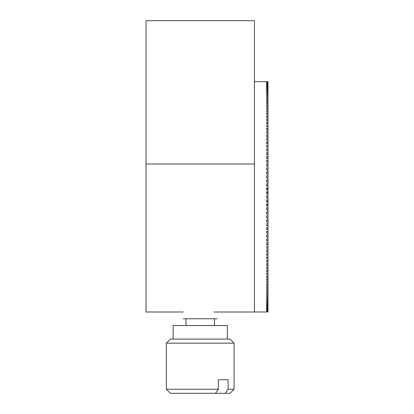 <?xml version="1.0" encoding="UTF-8"?>
<svg xmlns="http://www.w3.org/2000/svg" width="414" height="414" viewBox="0 0 414 414"><rect width="100%" height="100%" fill="white"/><g stroke="black" fill="none" stroke-linecap="round" stroke-linejoin="round"><path stroke-width="0.62" d="M254.424 163.991L146.028 163.991L146.028 20.7L254.424 20.7L254.424 312.006L214.116 312.006M183.288 312.006L146.028 312.006L146.028 163.991M266.616 81.672L254.424 81.672L254.424 312.006L266.616 311.965M266.616 311.897L267.972 311.897L266.616 311.794M266.616 311.649L267.972 311.649L266.616 311.478M266.616 311.266L267.972 311.266L266.616 311.023L266.616 310.738L266.616 311.023M266.616 310.738L267.972 310.738L267.972 310.428L266.616 310.428L266.616 310.076L266.616 310.428M266.616 310.076L267.972 310.076L267.972 309.698L266.616 309.698L266.616 309.274L266.616 309.698M266.616 309.274L267.972 309.274L267.972 308.828L266.616 308.828L266.616 308.337L266.616 308.828M266.616 308.337L267.972 308.337L267.972 307.819L266.616 307.819L266.616 307.26L266.616 307.819M266.616 307.26L267.972 307.26L267.972 306.681L266.616 306.681L266.616 306.049L266.616 306.681M266.616 306.049L267.972 306.049L267.972 305.403L266.616 305.403L266.616 304.709L266.616 305.403M266.616 304.709L267.972 304.709L267.972 303.995L266.616 303.995L266.616 303.234L266.616 303.995M266.616 303.234L267.972 303.234L267.972 302.458L266.616 302.458L266.616 301.63L266.616 302.458M266.616 301.63L267.972 301.63L267.972 300.792L266.616 300.792L266.616 299.902L266.616 300.792M266.616 299.902L267.972 299.902L267.972 298.996L266.616 298.996L266.616 298.044L266.616 298.996M266.616 298.044L267.972 298.044L267.972 297.081L266.616 297.081L266.616 296.062L266.616 297.081M266.616 296.062L267.972 296.062L267.972 295.042L266.616 295.042L266.616 293.961L266.616 295.042M266.616 293.961L267.972 293.961L267.972 292.879L266.616 292.879L266.616 291.746L266.616 292.879M266.616 291.746L267.972 291.746L267.972 290.602L266.616 290.602L266.616 289.412L266.616 290.602M266.616 289.412L267.972 289.412L267.972 288.211L266.616 288.211L266.616 286.964L266.616 288.211M266.616 286.964L267.972 286.964L267.972 285.712L266.616 285.712L266.616 284.402L266.616 285.712M266.616 284.402L267.972 284.402L267.972 283.098L266.616 283.098L266.616 281.743L266.616 283.098M266.616 281.743L267.972 281.743L267.972 280.387L266.616 280.387L266.616 278.974L266.616 280.387M266.616 278.974L267.972 278.974L267.972 277.566L266.616 277.566L266.616 276.107L266.616 277.566M266.616 276.107L267.972 276.107L267.972 274.653L266.616 274.653L266.616 273.142L266.616 274.653M266.616 273.142L267.972 273.142L267.972 271.641L266.616 271.641L266.616 270.083L266.616 271.641M266.616 270.083L267.972 270.083L267.972 268.541L266.616 268.541L266.616 266.937L266.616 268.541M266.616 266.937L267.972 266.937L267.972 265.353L266.616 265.353L266.616 263.708L266.616 265.353M266.616 263.708L267.972 263.708L267.972 262.078L266.616 262.078L266.616 260.396L266.616 262.078M266.616 260.396L267.972 260.396L267.972 258.729L266.616 258.729L266.616 257.001L266.616 258.729M266.616 257.001L267.972 257.001L267.972 255.298L266.616 255.298L266.616 253.539L266.616 255.298M266.616 253.539L267.972 253.539L267.972 251.8L266.616 251.8L266.616 250.004L266.616 251.8M266.616 250.004L267.972 250.004L267.972 248.234L266.616 248.234L266.616 246.408L266.616 248.234M266.616 246.408L267.972 246.408L267.972 244.607L266.616 244.607L266.616 242.749L266.616 244.607M266.616 242.749L267.972 242.749L267.972 240.922L266.616 240.922L266.616 239.038L266.616 240.922M266.616 239.038L267.972 239.038L267.972 237.181L266.616 237.181L266.616 235.271L266.616 237.181M266.616 235.271L267.972 235.271L267.972 233.392L266.616 233.392L266.616 231.457L266.616 233.392M266.616 231.457L267.972 231.457L267.972 229.558L266.616 229.558L266.616 227.607L266.616 229.558M266.616 227.607L267.972 227.607L267.972 225.687L266.616 225.687L266.616 223.71L266.616 225.687M266.616 223.71L267.972 223.71L267.972 221.775L266.616 221.775L266.616 219.787L266.616 221.775M266.616 219.787L267.972 219.787L267.972 217.836L266.616 217.836L266.616 215.834L266.616 217.836M266.616 215.834L267.972 215.834L267.972 213.872L266.616 213.872L266.616 211.859L266.616 213.872M266.616 211.859L267.972 211.859L267.972 209.888L266.616 209.888L266.616 207.864L267.972 207.864L267.972 205.887L266.616 205.887L266.616 203.859L267.972 203.859L267.972 201.872L266.616 201.872L266.616 199.843L267.972 199.843L267.972 197.856L266.616 197.856L266.616 195.822L267.972 195.822L267.972 193.835L266.616 193.835L266.616 192.396L267.972 192.396L267.972 191.801L266.616 191.801L266.616 193.835M266.616 181.818L266.616 179.805L266.616 181.818L267.972 181.818L267.972 183.79L266.616 183.79L266.616 185.814L267.972 185.814L267.972 187.79L266.616 187.79L266.616 189.819L267.972 189.819L267.972 191.801M266.616 179.805L267.972 179.805L267.972 177.839L266.616 177.839L266.616 175.841L266.616 177.839M266.616 175.841L267.972 175.841L267.972 173.89L266.616 173.89L266.616 171.898L266.616 173.89M266.616 171.898L267.972 171.898L267.972 169.963L266.616 169.963L266.616 167.991L266.616 169.963M266.616 167.991L267.972 167.991L267.972 166.071L266.616 166.071L266.616 164.12L266.616 166.071M266.616 164.12L267.972 164.12L267.972 162.216L266.616 162.216L266.616 160.285L266.616 162.216M266.616 160.285L267.972 160.285L267.972 158.407L266.616 158.407L266.616 156.497L266.616 158.407M266.616 156.497L267.972 156.497L267.972 154.639L266.616 154.639L266.616 152.756L266.616 154.639M266.616 152.756L267.972 152.756L267.972 150.924L266.616 150.924L266.616 149.071L266.616 150.924M266.616 149.071L267.972 149.071L267.972 147.265L266.616 147.265L266.616 145.443L266.616 147.265M266.616 145.443L267.972 145.443L267.972 143.668L266.616 143.668L266.616 141.878L266.616 143.668M266.616 141.878L267.972 141.878L267.972 140.139L266.616 140.139L266.616 138.374L266.616 140.139M266.616 138.374L267.972 138.374L267.972 136.672L266.616 136.672L266.616 134.948L266.616 136.672M266.616 134.948L267.972 134.948L267.972 133.282L266.616 133.282L266.616 131.595L266.616 133.282M266.616 131.595L267.972 131.595L267.972 129.97L266.616 129.97L266.616 128.324L266.616 129.97M266.616 128.324L267.972 128.324L267.972 126.736L266.616 126.736L266.616 125.137L266.616 126.736M266.616 125.137L267.972 125.137L267.972 123.589L266.616 123.589L266.616 122.037L266.616 123.589M266.616 122.037L267.972 122.037L267.972 120.536L266.616 120.536L266.616 119.025L266.616 120.536M266.616 119.025L267.972 119.025L267.972 117.571L266.616 117.571L266.616 116.106L266.616 117.571M266.616 116.106L267.972 116.106L267.972 114.704L266.616 114.704L266.616 113.291L266.616 114.704M266.616 113.291L267.972 113.291L267.972 111.935L266.616 111.935L266.616 110.574L266.616 111.935M266.616 110.574L267.972 110.574L267.972 109.27L266.616 109.27L266.616 107.966L266.616 109.27M266.616 107.966L267.972 107.966L267.972 106.714L266.616 106.714L266.616 105.461L266.616 106.714M266.616 105.461L267.972 105.461L267.972 104.266L266.616 104.266L266.616 103.07L266.616 104.266M266.616 103.07L267.972 103.07L267.972 101.932L266.616 101.932L266.616 100.793L266.616 101.932M266.616 100.793L267.972 100.793L267.972 99.712L266.616 99.712L266.616 98.635L266.616 99.712M266.616 98.635L267.972 98.635L267.972 97.611L266.616 97.611L266.616 96.597L266.616 97.611M266.616 96.597L267.972 96.597L267.972 95.634L266.616 95.634L266.616 94.677L266.616 95.634M266.616 94.677L267.972 94.677L267.972 93.776L266.616 93.776L266.616 92.886L266.616 93.776M266.616 92.886L267.972 92.886L267.972 92.043L266.616 92.043L266.616 91.22L266.616 92.043M266.616 91.22L267.972 91.22L267.972 90.443L266.616 90.443L266.616 89.683L266.616 90.443M266.616 89.683L267.972 89.683L267.972 88.969L266.616 88.969L266.616 88.275L266.616 88.969M266.616 88.275L267.972 88.275L267.972 87.628L266.616 87.628L266.616 86.997L266.616 87.628M266.616 86.997L267.972 86.997L267.972 86.417L266.616 86.417L266.616 85.858L266.616 86.417M266.616 85.858L267.972 85.858L267.972 85.341L266.616 85.341L266.616 84.849L266.616 85.341M266.616 84.849L267.972 84.849L267.972 84.404L266.616 84.404L266.616 83.98L266.616 84.404M266.616 83.98L267.972 83.98L267.972 83.602L266.616 83.602L266.616 83.25L266.616 83.602M266.616 83.25L267.972 83.25L267.972 82.94L266.616 82.94L266.616 82.655L266.616 82.94M266.616 82.655L267.972 82.655L266.616 82.412M266.616 82.2L267.972 82.2L266.616 82.029M266.616 81.884L267.972 81.884L266.616 81.781M266.616 81.708L267.972 81.708L266.616 81.677M267.972 177.839L267.972 175.841M267.972 181.818L267.972 179.805M267.972 185.814L267.972 183.79M267.972 189.819L267.972 187.79M267.972 193.835L267.972 192.396M267.972 197.856L267.972 195.822M267.972 201.872L267.972 199.843M267.972 205.887L267.972 203.859M267.972 209.888L267.972 207.864M267.972 213.872L267.972 211.859M267.972 217.836L267.972 215.834M267.972 221.775L267.972 219.787M267.972 225.687L267.972 223.71M267.972 229.558L267.972 227.607M267.972 233.392L267.972 231.457M267.972 237.181L267.972 235.271M267.972 240.922L267.972 239.038M267.972 244.607L267.972 242.749M267.972 248.234L267.972 246.408M267.972 251.8L267.972 250.004M267.972 255.298L267.972 253.539M267.972 258.729L267.972 257.001M267.972 262.078L267.972 260.396M267.972 265.353L267.972 263.708M267.972 268.541L267.972 266.937M267.972 271.641L267.972 270.083M267.972 274.653L267.972 273.142M267.972 277.566L267.972 276.107M267.972 280.387L267.972 278.974M267.972 283.098L267.972 281.743M267.972 285.712L267.972 284.402M267.972 288.211L267.972 286.964M267.972 290.602L267.972 289.412M267.972 292.879L267.972 291.746M267.972 295.042L267.972 293.961M267.972 297.081L267.972 296.062M267.972 298.996L267.972 298.044M267.972 300.792L267.972 299.902M267.972 302.458L267.972 301.63M267.972 303.995L267.972 303.234M267.972 305.403L267.972 304.709M267.972 306.681L267.972 306.049M267.972 307.819L267.972 307.26M267.972 308.828L267.972 308.337M267.972 309.698L267.972 309.274M267.972 310.428L267.972 310.076M267.972 311.023L267.972 310.738M267.972 82.94L267.972 82.655M267.972 83.602L267.972 83.25M267.972 84.404L267.972 83.98M267.972 85.341L267.972 84.849M267.972 86.417L267.972 85.858M267.972 87.628L267.972 86.997M267.972 88.969L267.972 88.275M267.972 90.443L267.972 89.683M267.972 92.043L267.972 91.22M267.972 93.776L267.972 92.886M267.972 95.634L267.972 94.677M267.972 97.611L267.972 96.597M267.972 99.712L267.972 98.635M267.972 101.932L267.972 100.793M267.972 104.266L267.972 103.07M267.972 106.714L267.972 105.461M267.972 109.27L267.972 107.966M267.972 111.935L267.972 110.574M267.972 114.704L267.972 113.291M267.972 117.571L267.972 116.106M267.972 120.536L267.972 119.025M267.972 123.589L267.972 122.037M267.972 126.736L267.972 125.137M267.972 129.97L267.972 128.324M267.972 133.282L267.972 131.595M267.972 136.672L267.972 134.948M267.972 140.139L267.972 138.374M267.972 143.668L267.972 141.878M267.972 147.265L267.972 145.443M267.972 150.924L267.972 149.071M267.972 154.639L267.972 152.756M267.972 158.407L267.972 156.497M267.972 162.216L267.972 160.285M267.972 166.071L267.972 164.12M267.972 169.963L267.972 167.991M267.972 173.89L267.972 171.898M266.616 185.814L267.972 185.56M266.616 189.819L266.616 188.97L267.972 188.97M267.972 201.282L266.616 201.282L266.616 199.843M267.972 204.702L266.616 204.702L266.616 203.859M267.972 208.118L266.616 207.864M183.288 318.78L217.164 318.78M170.418 339.102L230.034 339.102L234.096 343.17L166.35 343.17L170.418 339.102M215.492 393.3L225.247 393.3L228.135 389.238L228.135 379.752L218.38 379.752L218.38 389.238L215.492 393.3L170.418 393.3L166.35 389.238L218.38 389.238M173.13 339.102L173.13 325.554L227.322 325.554L227.322 339.102M228.135 389.238L234.096 389.238L230.034 393.3L225.247 393.3M186 318.78L186 325.554M166.35 389.238L166.35 343.17M234.096 389.238L234.096 343.17M214.452 318.78L214.452 325.554"/></g></svg>
